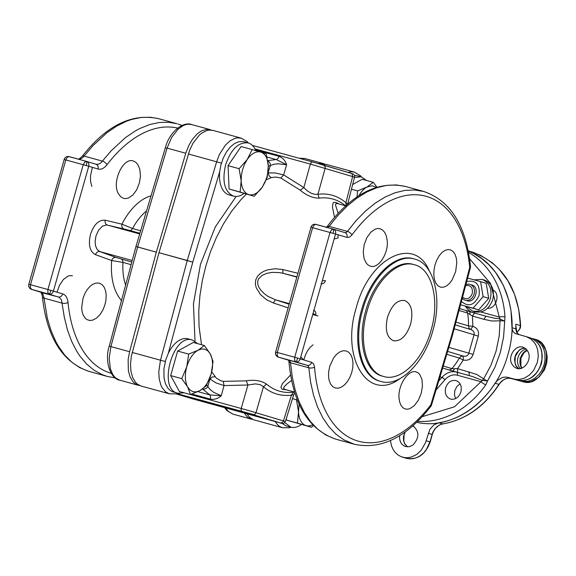 <?xml version="1.0" encoding="UTF-8"?>
<svg xmlns="http://www.w3.org/2000/svg" width="576" height="576" viewBox="0 0 576 576"><rect width="100%" height="100%" fill="white"/><g stroke="black" fill="none" stroke-linecap="round" stroke-linejoin="round"><path stroke-width="0.86" d="M515.909 329.119L515.822 324.216L515.945 328.91M516.046 329.076L516.19 328.637M412.92 425.801C419.551 431.46 419.494 437.918 412.754 445.176L409.277 446.71L405.554 446.551C401.263 444.874 399.283 441.259 399.607 435.708M528.178 351.965C532.051 359.647 524.052 371.095 516.73 368.359L513.799 366.682L511.625 363.607C507.751 355.925 515.75 344.477 523.073 347.213L526.003 348.89L528.178 351.965M416.722 422.302C453.47 430.934 496.238 399.139 507.938 354.499C520.934 311.58 502.632 263.858 468.274 251.042L473.702 253.555L481.752 258.602L489.067 264.902L495.54 272.362L503.424 285.43L508.86 300.334L511.034 311.011L512.057 328.788L513.029 331.625L515.052 333.475L526.241 336.643L530.705 338.846L534.564 342.778L536.45 346.147L537.703 349.956L538.294 356.191L537.3 362.563L533.671 370.325L529.538 374.947L524.57 378.101L519.199 379.498L515.628 379.39L506.059 377.035L502.574 377.381L497.686 380.131L495.094 383.213A89.676 73.274 106.7 0 1 438.869 422.755L433.829 424.93L429.869 429.415L425.448 442.814L421.236 450.209L416.779 454.378L411.624 456.962L408.024 457.69L404.453 457.589L401.04 456.653L397.922 454.918L395.222 452.462L393.048 449.366L391.464 445.766L390.413 440.582M467.143 300.809C475.416 303.61 480.204 286.697 471.65 284.875M461.498 301.543C468.583 307.318 474.437 305.302 479.074 295.502C480.19 284.458 476.086 279.814 466.762 281.556M467.532 278.633L468.036 278.194L480.593 281.642L483.113 296.64L473.076 308.189L460.526 304.74M460.642 304.776L478.67 309.866L488.707 298.318L486.187 283.32L480.593 281.642M473.076 308.189L478.67 309.866M483.113 296.64L488.707 298.318M465.71 285.588C470.758 284.933 472.946 287.597 472.27 293.566C469.822 298.894 466.61 300.125 462.636 297.252M462.362 298.289A8.28 6.761 -73.3 0 0 465.214 300.233A8.28 6.761 -73.3 0 0 474.113 294.091A8.28 6.761 -73.3 0 0 469.973 284.371A8.28 6.761 -73.3 0 0 465.955 284.638M474.134 279.85L482.076 279.36L484.51 280.094C491.998 283.32 494.762 289.793 492.797 299.534C489.254 309.053 483.372 313.157 475.135 311.846M482.076 279.36C489.557 282.586 492.322 289.066 490.363 298.8C486.778 308.398 480.838 312.487 472.558 311.076L466.322 306.475M527.141 350.15C523.901 351.562 521.669 354.233 520.445 358.171C519.458 361.987 519.89 365.314 521.748 368.136M520.171 380.628L522.799 381.694C544.27 388.987 557.028 343.886 534.823 339.221L532.195 338.609M454.198 328.824L474.041 334.778L468.785 353.362C467.928 355.752 466.063 356.666 463.198 356.083L463.306 360.036C468.13 360.95 471.413 359.071 473.141 354.406L478.296 336.204C479.268 331.33 477.454 328.032 472.846 326.311L470.736 329.544L455.256 324.9L470.707 329.537C473.458 330.552 474.566 332.294 474.041 334.778L478.296 336.204M448.906 347.4L473.141 354.406M459.115 310.514L467.611 313.056L472.428 316.022L474.53 313.02L459.634 308.585M454.565 368.748L451.886 368.611L450.446 369.684L448.812 369.9L472.644 376.582L482.364 380.441L483.653 378.842L476.748 374.45L457.538 368.633L454.565 368.748L453.046 371.045L456.653 372.125A17.935 14.652 -73.3 0 0 441.972 377.395L438.84 380.995M465.653 310.392L466.934 311.407L467.611 313.056A57.946 47.347 106.7 0 1 468.432 325.865L472.846 326.311L472.428 316.022L483.898 319.327L485.993 316.224L469.85 311.702L469.951 314.374M447.703 351.439L463.198 356.083L461.052 356.357L459.317 358.07L463.306 360.036L457.538 368.633L457.733 372.37M483.898 319.327L491.882 320.998L500.069 320.832L499.802 318.823L494.698 318.24L486.194 316.282M469.058 371.75L469.195 375.574L456.653 372.125L457.51 373.226L457.423 375.242L480.974 381.708A4.14 0.893 35 0 0 485.813 384.782L487.555 380.952A4.14 0.785 -147.4 0 1 483.653 378.842L490.867 365.443L496.109 351.007L499.205 335.981L500.069 320.832A4.14 0.871 -1 0 1 504.482 321.127L499.802 318.823L499.27 317.045A4.14 0.979 -3.5 0 1 504.994 316.994A89.676 73.274 -73.3 0 0 468.547 252.425M422.23 416.678L454.536 406.757L482.364 380.441L487.555 380.952L495 367.128L500.4 352.238L503.597 336.744L504.994 316.994M445.68 387.749C447.775 382.154 451.238 379.771 456.062 380.592C460.433 382.471 462.046 386.251 460.901 391.932C458.806 397.526 455.35 399.917 450.518 399.089C446.148 397.21 444.535 393.43 445.68 387.749M460.073 383.846L456.962 386.359L454.824 390.492L454.478 395.122L455.652 398.578M487.642 308.232C495.778 309.37 500.688 294.408 493.524 290.304M354.37 175.32L357.091 175.709M354.492 177.379L361.238 176.846L366.552 180.49M452.066 336.658L470.39 267.653L469.706 267.466L451.397 336.478L430.834 404.842L431.496 405.086L452.045 336.73L451.397 336.478L452.066 336.65A4.14 4.14 0 0 1 452.045 336.73M289.073 360.346L290.088 361.181L290.513 362.765L308.83 367.79L310.565 381.91L313.488 395.05L317.556 407.016L322.711 417.629L328.874 426.73L335.945 434.174L343.829 439.848L354.298 444.24C381.031 450 406.548 437.378 430.834 406.382A4.14 1.937 -142.7 0 0 430.834 404.842A127.03 73.21 -74.6 0 1 314.554 367.15L313.639 363.96L311.666 362.311L300.204 358.877L335.534 234.007L347.004 237.434L349.531 237.132L351.965 234.95A127.03 73.21 -74.6 0 1 469.706 267.466A4.14 1.865 -5.5 0 0 470.498 266.213C465.998 225.454 450.403 200.542 423.698 191.47L414.54 189.972L404.928 190.397L395.078 192.766L385.135 197.028L375.25 203.134L365.573 210.974L356.249 220.45L347.429 231.394A4.14 1.865 36.2 0 1 351.965 234.95M380.239 228.78L382.55 229.982L384.754 232.452L386.33 235.966L387.144 240.156C388.908 253.188 378.382 269.302 370.282 266.105L368.215 265.09L366.408 263.369L363.996 258.358L363.233 251.611L364.255 244.404L366.934 237.521L371.009 231.984L375.365 229.068L377.705 228.521L380.239 228.78M329.789 366.185L333.612 357.934L336.442 354.485L339.487 352.094L342.749 350.813L345.938 350.863L348.646 352.202L350.885 354.838L352.354 358.481L352.994 362.858L352.75 367.834L351.677 372.737L349.826 377.474L347.378 381.607L344.57 384.826L341.431 387.101L338.256 388.174L335.333 388.008L332.698 386.611L330.581 384.034L329.112 380.304L328.522 376.351L328.673 371.592L329.789 366.185M405.216 408.974L403.027 407.808L400.997 405.382L399.614 401.926L399.002 397.793C397.872 384.926 408.744 368.914 416.29 371.959L418.219 372.938L419.868 374.616L421.978 379.541L422.453 386.208L421.207 393.35L418.378 400.198L414.425 405.547L409.939 408.643L407.657 409.212L405.216 408.974M455.666 271.57L452.131 279.9L449.503 283.406L446.652 285.847L443.606 287.186L440.611 287.194L438.055 285.89L435.931 283.284L434.498 279.662L433.829 275.27L433.973 270.266L434.894 265.327L436.55 260.539L439.25 255.672L442.116 252.389L445.104 250.344L448.07 249.538L450.785 249.97L453.218 251.647L455.112 254.47L456.314 258.127L456.804 262.512L455.666 271.57M276.264 352.303L277.308 352.483L277.178 355.5L278.287 357.098M275.659 352.109L275.666 352.087A4.14 4.068 -77.6 0 0 278.467 357.156L295.877 361.937L294.595 360.281L294.725 357.264L300.204 358.877C299.318 361.217 297.878 362.232 295.877 361.937L307.346 365.364C309.334 365.659 310.781 364.644 311.666 362.311M332.971 233.28A4.14 0.655 -74.1 0 0 333.446 229.198A4.14 4.14 0 0 0 333.41 229.183L333.439 229.19C335.304 229.954 336.002 231.559 335.534 234.007L330.026 232.488L331.495 229.874L333.41 229.183L315.994 224.402A4.14 4.14 0 0 0 315.785 224.352A4.14 4.068 -77.6 0 0 310.997 227.246L275.594 352.08A4.14 4.14 0 0 0 278.395 357.134L289.13 360.36M333.41 229.183L315.562 224.352L314.078 225.094L312.617 227.707L311.594 227.441M314.554 367.15A4.14 1.793 175.6 0 1 308.83 367.79L308.362 366.199L307.346 365.364L278.467 357.156M347.004 237.434C347.465 234.986 346.766 233.381 344.909 232.625L346.198 232.481L347.429 231.394L329.112 226.368L327.629 227.599M333.454 229.198L333.497 229.212A4.14 4.14 0 0 0 333.446 229.198A4.14 0.655 -74.1 0 0 333.439 229.19L344.909 232.625M254.988 148.896L310.356 164.095L303.826 187.553L283.644 174.902L275.357 172.994L268.214 172.843L269.057 175.817L271.253 177.624L275.76 177.026L280.8 178.02L300.233 190.195C306.518 195.502 312.811 198.144 319.104 198.137C329.184 196.884 338.191 199.584 346.133 206.244L345.917 202.673C337.68 195.782 328.349 192.982 317.916 194.278L314.618 194.35L310.709 193.003L306.922 190.562L303.826 187.553L300.233 190.195M267.782 160.87A4.14 3.146 70.9 0 1 270.367 165.521L273.838 164.275L278.114 163.764L286.632 164.736C285.242 160.488 282.715 157.687 279.043 156.341L278.28 158.047L276.797 159.451L267.278 160.682M244.008 193.464C240.365 196.106 236.866 196.999 233.518 196.128L229.169 194.933A27.59 15.905 -74.6 0 1 219.715 171.648L220.975 164.722L223.258 158.033L226.418 152.028L230.242 147.096L234.475 143.568L238.838 141.682L243.05 141.552L248.126 142.913C251.474 143.885 254.038 146.455 255.816 150.638M184.169 392.818L177.739 393.235L172.274 391.658L169.877 390.218L167.796 388.051L165.406 383.573L164.023 377.892L163.901 369.115L165.744 359.906L168.293 353.369A27.59 15.905 -74.6 0 1 187.999 338.825A27.59 15.905 -74.6 0 1 188.208 338.89M191.923 394.063L210.348 399.118C214.193 399.83 217.829 398.722 221.249 395.791L213.473 392.198L210.11 389.491L207.828 386.546A124.164 71.561 -74.6 0 1 206.647 384.991M209.556 378.799L215.957 382.889L224.028 385.567L223.258 381.377L220.867 380.75L216.367 378.173L211.73 371.844M202.579 388.98A128.304 73.944 105.4 0 0 202.651 389.074L209.808 394.913L221.249 395.791L224.028 385.567L247.946 385.02L255.557 383.875L260.258 384.703L263.455 386.734C271.577 393.595 280.908 396.396 291.456 395.136L293.688 394.747L285.401 421.524L249.149 410.674L190.548 394.524M319.104 198.137L317.916 194.278L325.145 168.314L325.181 166.759L323.755 165.118L312.602 161.942L311.335 162.389L310.356 164.095L354.55 177.149L347.623 204.127M313.574 310.27C315.504 311.062 316.21 312.674 315.691 315.122L313.33 313.524M322.625 280.706L325.44 280.67C324.605 283.032 323.15 284.054 321.084 283.738M313.027 344.83L310.176 347.27L307.548 350.777L305.395 355.025L303.797 359.957M338.846 203.947L335.909 202.45L334.037 202.334L332.942 203.249L332.438 207.086L334.541 217.267M338.126 213.271L335.498 205.006L335.902 203.659L337.507 203.58M337.961 234.734L338.076 237.996L334.181 238.968M289.037 303.538L275.429 299.801L268.013 296.395L264.305 293.724L260.554 289.858L258.696 286.898L257.753 284.112L257.717 281.282L258.487 279.014L261.936 275.479L266.767 273.355L272.102 272.383L279.389 272.57L282.938 273.269L282.802 269.561L275.162 268.733L267.415 269.921L263.7 271.354L260.302 273.456L257.508 276.3L255.744 279.9L255.341 283.889L256.234 287.791L260.438 294.53L266.414 299.635L273.348 302.969L287.849 307.771M297.626 273.197L282.802 269.561M288.871 304.128L275.429 299.801L273.348 302.969M313.013 314.633L317.995 315.972M285.134 389.477L283.68 388.555L284.004 386.986L286.747 384.12L291.564 380.426M290.549 374.976L282.521 383.494L280.908 387.173L281.988 389.16L286.661 389.894M300.816 356.774L303.552 359.885M179.172 393.509L179.993 394.474L253.973 414.691L255.218 414L256.01 412.646L263.455 386.734L266.494 384.055C261.18 380.606 254.441 379.541 246.276 380.858L223.258 381.377M294.502 392.047L293.522 392.162C283.349 393.394 274.342 390.694 266.494 384.055M285.026 389.448L294.559 392.062M202.651 389.074A4.14 3.11 -38.1 0 0 207.828 386.546L209.83 379.181L212.098 377.093L214.927 376.675M267.041 157.018L276.401 159.588L286.632 164.736L283.644 174.902L280.8 178.02M210.348 399.118L210.55 396.677L209.808 394.913L197.928 391.651M253.094 414.662L278.662 422.496M432.821 330.775C424.138 363.24 399.42 387.41 380.974 381.463C361.714 377.107 352.922 342.533 362.736 309.751C371.419 277.286 396.137 253.123 414.583 259.07C433.843 263.419 442.634 297.994 432.821 330.775M347.465 204.264L345.917 202.673L352.62 176.558L352.26 174.118L351.23 173.362L323.791 165.132M280.57 422.906L282.312 422.561L283.291 421.387L291.456 395.136L293.522 392.162M242.006 411.502L241.15 410.414L241.222 408.434L247.946 385.02L246.276 380.858M383.738 376.495L382.435 376.142C364.853 372.168 356.825 340.596 365.789 310.666C373.709 281.023 396.274 258.962 413.122 264.391L414.425 264.744C432.007 268.726 440.035 300.29 431.078 330.221C423.151 359.863 400.586 381.924 383.738 376.495C366.156 372.521 358.128 340.956 367.092 311.026C375.012 281.383 397.584 259.315 414.425 264.744M179.993 394.474L216.648 405.468M213.206 130.464L209.246 130.082L206.813 130.558L201.888 133.006L199.49 134.942L193.01 143.172L189.67 150.178L158.933 252.893L131.328 356.342L130.493 364.097L130.961 371.347L132.682 377.582L135.554 382.37L137.362 384.113L141.127 386.05L169.394 393.811L165.629 391.874L162.259 387.943L160.949 385.344L159.228 379.102L158.76 371.858L160.488 360.202L165.29 361.49M246.902 413.777L249.386 417.082L253.368 419.695L282.506 427.738L279.554 426.398L277.654 424.843L275.17 421.538M241.474 138.226L237.514 137.844L235.08 138.319L230.162 140.767L225.446 145.073L219.485 154.318L216.655 161.719L187.258 260.467L158.99 252.706L192.773 262.138L219.715 171.648M326.318 164.398L320.81 164.254M387.547 317.16C384.754 329.774 386.777 337.651 393.624 340.79C400.896 341.489 406.562 335.916 410.623 324.086C413.402 311.594 411.422 303.732 404.69 300.492C397.368 299.664 391.651 305.222 387.547 317.16M140.645 230.753L132.566 228.535L121.918 224.165L105.206 220.205C98.798 219.694 93.888 224.453 90.461 234.475C88.135 244.843 89.798 251.568 95.458 254.65L111.629 260.525L122.976 262.426L131.083 264.65M139.853 385.603L136.764 384.667L134.755 383.4L132.948 381.658L130.075 376.862L128.347 370.627L128.146 359.532L129.607 351.727L156.377 251.986L185.774 153.238L188.611 145.843L192.398 139.356L196.877 134.23L199.282 132.293L201.737 130.817L206.64 129.362L211.651 130.133M137.578 246.924L156.326 252.173L136.678 246.737M29.47 284.544L30.506 284.724L30.384 287.741L31.666 289.39L49.082 294.17L47.794 292.522L47.923 289.505L53.402 291.118C52.517 293.458 51.077 294.473 49.082 294.17L59.184 297.281L61.502 299.952L64.26 316.901L67.37 329.652L71.59 341.23L76.846 351.454L79.848 356.018L86.522 363.946L94.018 370.195L102.233 374.666L107.496 376.481L88.2 371.167L79.726 367.625L71.856 362.254L64.757 355.154L58.536 346.428L55.778 341.489L51.034 330.566L47.362 318.384L43.826 296.978L42.811 294.084L41.105 292.313L31.493 289.339M79.294 159.415L82.663 157.759L92.995 145.606L107.035 132.646L116.741 126.058L126.547 121.234L131.443 119.498L141.134 117.439L150.574 117.259L158.587 118.678L176.897 123.703L168.89 122.292L159.451 122.465L149.76 124.531L139.954 128.448L135.05 131.09L125.352 137.678L111.312 150.638L100.958 162.785L98.453 164.21L96.062 164.254M92.398 167.342L90.475 176.004L90.598 181.714L91.894 186.372M72.439 275.767L69.89 275.616L67.874 276.185L63.382 279.504L59.479 285.314L57.002 292.198M111.233 373.32A127.03 73.21 -74.6 0 1 68.026 302.429C67.478 297.792 65.722 294.962 62.755 293.918L53.402 291.118L88.74 166.248L83.232 164.729L84.701 162.115L86.645 161.431L68.76 156.593L67.284 157.334L65.815 159.948L64.8 159.674M28.865 284.35L28.872 284.328A4.14 4.068 -77.6 0 0 31.666 289.39M86.17 165.521A4.14 0.655 -74.1 0 0 86.652 161.438L96.055 164.246L86.645 161.431A4.14 4.14 0 0 0 86.616 161.424L69.199 156.643A4.14 4.14 0 0 0 68.99 156.593A4.14 4.068 -77.6 0 0 64.195 159.487L28.8 284.321A4.14 4.14 0 0 0 31.601 289.375L40.291 291.989M86.702 161.453A4.14 4.14 0 0 0 86.652 161.438A4.14 0.655 -74.1 0 0 86.645 161.431C88.51 162.194 89.208 163.8 88.74 166.248L98.093 169.042C101.138 169.798 104.098 168.379 106.978 164.772A127.03 73.21 -74.6 0 1 177.653 128.124M160.322 164.642L155.995 179.172M117.698 314.518L112.925 332.316M123.48 198.338L120.658 196.718L118.354 193.637C111.535 182.11 123.17 156.881 133.445 161.021L135.749 162.216L137.736 164.362L139.781 169.099L140.45 176.047L139.464 182.736L136.692 189.835L132.862 195.048L128.405 198.058L125.597 198.626L123.48 198.338M104.875 304.978L102.924 309.931L100.159 314.417L96.523 318.118L92.563 320.184L89.726 320.465L87.134 319.687L85.579 318.571L83.16 315.036L82.094 311.558L81.684 307.462L82.994 298.426L84.953 293.4L87.113 289.742L89.647 286.718L92.527 284.429L95.89 283.068L99.324 283.147L102.233 284.767L104.134 287.158L105.559 290.729L106.193 295.013L105.905 300.42L104.875 304.978M132.206 260.474L99.864 251.597L97.222 249.574L95.558 245.923L95.119 241.178L95.947 236.023L98.568 230.184L102.406 226.174L106.574 224.942L124.085 229.018C122.213 228.247 121.493 226.634 121.918 224.165A57.73 33.271 105.4 0 1 151.034 195.84M131.789 262.022L116.028 257.479C114.026 257.184 112.565 258.199 111.629 260.525C110.462 278.273 113.789 291.672 121.608 300.737M180.749 394.697L177.106 393.617M214.344 404.777L210.672 403.675M318.262 163.526L320.738 163.253L324.756 164.059M252.958 419.537L248.674 417.917L246.78 416.369L244.289 413.057M376.423 187.387L372.211 185.738L366.955 187.049A22.075 12.722 105.4 0 0 358.934 195.674M352.656 184.514L362.174 179.287L373.234 182.318L376.978 187.214M351.446 189.245L357.574 190.93L366.955 187.049L373.234 182.318M357.048 196.913L357.574 190.93M299.095 404.071L298.512 411.833A22.075 12.722 105.4 0 0 306.058 425.621A22.075 12.722 105.4 0 0 312.638 424.778M292.478 398.642L296.446 399.737L297.043 399.175M313.373 425.542L311.544 427.306L286.409 420.048L297.468 423.086L298.512 411.833L296.446 399.737M286.409 420.048L286.344 418.478M311.544 427.306L297.468 423.086M301.334 424.505C297.698 427.154 294.199 428.04 290.851 427.169L285.905 425.794L282.154 423.41M290.851 427.169L284.818 422.561M172.987 367.474L175.32 359.251M186.775 366.797A22.075 12.722 105.4 0 0 187.661 387.014L190.001 390.017L192.953 391.687L196.308 391.91L199.85 390.672A22.075 12.722 105.4 0 0 211.147 374.105A22.075 12.722 105.4 0 0 210.262 353.887L207.922 350.885L204.97 349.214L201.614 348.991L198.072 350.23A22.075 12.722 105.4 0 0 186.775 366.797L188.69 354.103L198.072 350.23L204.35 345.499L210.262 353.887L213.062 361.418L211.147 374.105L206.122 385.942L199.85 390.672L190.469 394.546L187.661 387.014L181.75 378.626L186.775 366.797M190.469 394.546L179.41 391.514L170.69 375.595L177.631 351.072L193.291 342.461L204.35 345.499M177.631 351.072L188.69 354.103M170.69 375.595L181.75 378.626M177.739 393.235L177.53 393.178C157.543 388.973 173.153 332.971 192.348 340.02L197.669 343.663M228.622 178.596L228.42 173.966M232.805 158.695L235.116 155.297M260.748 152.1A22.075 12.722 105.4 0 0 247.19 159.552L244.519 164.311L242.546 169.682L241.409 175.306L241.178 180.792A22.075 12.722 105.4 0 0 248.724 194.58A22.075 12.722 105.4 0 0 262.289 187.128L264.953 182.369L266.926 176.998L268.063 171.374L268.294 165.888A22.075 12.722 105.4 0 0 260.748 152.1L266.227 153.785L268.294 165.888L267.257 177.134L262.289 187.128L254.21 196.265L240.134 192.038L241.178 180.792L239.112 168.689L247.19 159.552L252.158 149.566L260.748 152.1M252.158 149.566L241.099 146.527L228.053 165.658L229.082 189.007L254.21 196.265M228.053 165.658L239.112 168.689M229.082 189.007L240.134 192.038M233.518 196.128C224.554 191.916 221.911 181.519 225.583 164.952C230.976 149.256 238.493 141.905 248.126 142.913M468.216 250.762L480.449 255.247L492.17 262.685L499.097 269.122L507.902 280.742L514.526 294.358L518.738 309.478L520.394 325.591L515.822 324.216A89.676 73.274 106.7 0 1 515.822 328.867L516.384 331.906L518.825 334.598M404.82 432.245L403.416 436.853L403.582 440.791L404.942 444.233L407.534 446.861M518.746 368.669L516.067 365.746L515.023 362.938L515.254 356.616L518.724 350.734L521.158 348.998L524.923 348.062L522.036 348.509L519.89 349.589L516.391 353.326L515.009 356.537L514.512 359.726L515.434 364.745A11.038 9.022 -73.3 0 0 518.71 368.669M429.926 441.9L426.305 449.662L423.662 452.894L420.588 455.522L417.204 457.438L413.64 458.575L410.033 458.885L406.195 458.266C417.449 460.159 425.441 454.73 430.171 441.979L432.295 434.477C434.297 428.494 437.818 424.966 442.865 423.914A1.382 0.742 -98.9 0 1 442.678 423.9L439.243 425.059L434.822 428.854L432.749 432.425L429.926 441.9L426.125 440.755M443.045 423.842A1.382 0.742 -98.9 0 1 442.865 423.914C465.682 419.81 484.445 406.627 499.176 384.358L498.902 384.35A89.676 73.274 106.7 0 1 442.678 423.9L438.869 422.755M499.061 384.113L499.176 384.358C502.711 379.39 506.844 377.431 511.567 378.482L508.126 378.194L504.67 379.152L501.494 381.269L498.902 384.35L495.094 383.213M529.718 337.687L532.994 339.026L537.214 342.446L539.388 345.542L540.972 349.15L541.886 353.131L541.944 359.467L540.432 365.76L538.61 369.662L536.22 373.154L531.763 377.323L528.379 379.238L524.815 380.376L519.437 380.534L507.744 377.338M516.809 332.496L519.458 329.587L520.394 325.915M515.822 328.867L512.014 327.722M428.242 433.26L432.05 434.398M513.893 379.022L511.567 378.482M413.726 426.24A11.038 9.022 -73.3 0 0 412.301 426.341M520.416 368.518A11.038 9.022 106.7 0 1 518.062 357.451A11.038 9.022 106.7 0 1 526.241 349.106M519.89 358.056L520.445 358.171M510.444 378.252L522.482 381.449L527.861 381.29L531.425 380.153L534.809 378.238L539.266 374.069L541.656 370.577L544.154 364.615L544.99 360.382L544.932 354.046L544.018 350.057L542.441 346.457L540.259 343.361L536.047 339.941L532.742 338.594M522.85 381.708L510.048 378.209L522.821 381.701L531.007 381.694L539.086 377.064L544.392 370.001L546.746 363.067L547.2 356.746L546.199 351.007L541.858 343.469L535.212 339.336M456.005 322.135L468.432 325.865L469.015 328.212L470.664 329.522M442.735 368.078L448.812 369.9M446.846 354.334L459.317 358.07A57.946 47.347 106.7 0 1 451.886 368.611L443.347 366.048M465.494 306.23A17.935 14.652 -73.3 0 0 472.241 312.379M436.14 389.902L445.003 379.699L442.663 377.712L440.1 376.834M475.33 311.537L473.789 312.811M445.003 379.699A15.178 12.398 106.7 0 1 457.423 375.242M395.532 262.08L399.06 259.632M417.73 421.322A89.676 73.274 -73.3 0 0 485.813 384.782M469.598 258.696L490.493 283.486L499.27 317.045L480.83 311.983M414.583 259.07L413.546 258.782C395.1 252.835 370.39 277.006 361.706 309.47C351.893 342.252 360.684 376.826 379.944 381.175L380.974 381.463M429.386 271.123C414.684 234.742 368.921 257.753 356.22 307.908C340.51 357.991 368.172 402.84 399.859 378.655M312.617 227.707L330.026 232.488L294.725 357.264L277.308 352.483L312.617 227.707M335.002 438.926L325.512 434.822L317.635 429.142L310.558 421.697L304.394 412.603L299.239 401.99L295.171 390.017L292.248 376.877L290.513 362.765A4.14 1.793 175.6 0 1 288.922 361.505C292.867 403.877 308.549 429.782 335.981 439.214L335.002 438.926M423.756 191.484L405.446 186.458M327.089 226.649A4.14 1.865 36.2 0 1 329.112 226.368L337.939 215.417L347.256 205.949L356.933 198.108L366.818 192.002L376.762 187.74L386.611 185.371L396.223 184.939L405.382 186.437C377.842 180.605 351.749 194.011 327.089 226.649L326.081 227.65M295.877 361.937A4.14 0.655 -74.1 0 0 297.641 358.121M310.925 227.232A4.14 4.14 0 0 1 315.785 224.352A4.14 4.068 -77.6 0 1 315.972 224.395M268.315 166.277A124.164 71.561 -74.6 0 1 270.367 165.521L267.991 172.93M168.293 353.369L192.773 262.138L187.258 260.467L160.488 360.202L132.221 352.44M236.117 196.459L215.302 226.944L200.477 264.276L193.435 303.97L195.026 341.237M296.539 277.006L282.938 273.269L296.611 276.746M201.535 344.729L199.044 326.549L198.756 311.148L199.922 295.61L202.363 280.426L205.862 265.982L210.442 251.87L216.31 237.708L223.43 223.956L231.703 211.126L240.926 199.699L246.37 194.112M266.22 179.842L271.253 177.624M354.586 172.159L351.612 171.727L347.861 172.354M188.381 153.958L221.414 163.138M279.043 156.341L255.478 149.868M312.581 161.935L252.403 145.411L312.595 161.942L351.23 173.362C353.93 174.01 355.032 175.27 354.535 177.149M217.656 404.856L216.007 405.137L274.414 421.114M274.882 421.416L241.387 411.372L193.514 398.225L216.007 405.137M277.913 422.172L241.387 411.372M192.211 397.872L191.578 397.807M226.152 407.189L227.002 408.276M278.618 422.482L216.612 405.461L278.64 422.489C284.753 424.411 283.45 423.403 285.401 421.531M62.755 293.918C61.87 296.251 60.43 297.266 58.435 296.971L40.925 292.442C40.918 291.492 42.588 296.237 42.401 296.87A4.14 1.865 174.5 0 1 42.394 296.856A4.14 1.865 174.5 0 1 42.394 296.777M106.978 164.772A4.14 1.944 37.4 0 0 102.492 161.143L84.175 156.118A4.14 1.944 -142.6 0 0 82.152 156.398A4.14 1.944 -142.6 0 0 82.145 156.413A4.14 1.944 -142.6 0 0 82.094 156.478M177.934 124.006L182.052 125.453M124.085 229.018L130.133 230.522L131.242 230.119L132.566 228.535A49.666 28.627 -74.6 0 1 146.534 210.96M299.621 158.378L305.006 158.544M224.59 407.65L227.131 410.782L232.927 414.13L228.082 411.235L225.59 407.923M109.282 346.133L109.224 346.111C104.184 362.002 110.909 379.066 119.822 380.196L116.05 378.266L114.25 376.517L112.68 374.328L110.362 368.77L109.188 358.243L110.909 346.586L129.607 351.727M137.678 246.852L167.076 148.104L185.774 153.238M109.282 346.118L135.958 246.506L165.362 147.701C169.344 132.048 183.154 121.126 191.671 124.553L187.934 124.229L185.501 124.704L183.038 125.683L178.178 129.096L171.698 137.318L167.076 148.104L166.068 147.989M210.37 129.686L191.894 124.618M137.628 247.039L110.909 346.586L109.958 346.284M213.998 404.741L193.45 399.082L176.126 393.883L211.111 403.877M193.37 399.053L176.126 393.883M214.02 404.748L193.45 399.082M83.232 164.729L47.923 289.505L30.506 284.724L65.815 159.948L83.232 164.729M89.186 371.448C62.518 362.398 46.922 337.529 42.394 296.856A4.14 1.865 174.5 0 0 43.992 298.138L62.309 303.163A4.14 1.865 -5.5 0 0 68.026 302.429M49.082 294.17A4.14 0.655 -74.1 0 0 50.846 290.362M95.998 164.232C97.855 164.995 98.554 166.594 98.093 169.042M64.13 159.473A4.14 4.14 0 0 1 68.99 156.593A4.14 4.068 -77.6 0 1 69.17 156.636M189.576 397.346L188.172 397.498M198.497 400.025L199.174 400.63M125.611 285.041A49.666 28.627 -74.6 0 1 122.976 262.426L122.688 260.359L121.644 259.243M116.028 257.479L99.864 251.597C97.855 251.302 96.386 252.317 95.458 254.65M139.694 233.942L107.366 225.065C105.502 224.294 104.774 222.674 105.206 220.205M129.78 230.486L139.896 233.258M176.998 393.653L177.386 393.761M207.382 402.689L207.871 403.02M516.074 327.125L516.917 332.69L518.861 334.613M405.259 431.928L404.078 434.815L403.848 441.137L404.892 443.938L407.57 446.868M517.709 380.167C528.84 381.816 536.717 376.358 541.346 363.78C543.982 350.856 540.216 342.187 530.05 337.788L526.241 336.643M471.42 251.719C501.876 262.85 518.285 287.525 520.625 325.742L520.322 328.082L516.874 332.604M402.386 457.128L406.195 458.266M412.229 426.406L413.748 426.262M474.998 311.81L472.558 311.076M521.928 368.071L520.862 365.681L520.92 358.322L523.915 352.814L527.249 350.309M485.978 316.217L474.516 313.02M356.89 175.651L361.238 176.846M470.39 267.653A4.14 4.14 0 0 0 470.498 266.213M430.834 406.382A4.14 4.14 0 0 0 431.496 405.086M344.959 232.639L333.497 229.212M288.554 360.014L288.922 361.505M291.132 427.241L289.562 427.738L282.506 427.738M361.512 176.926L360.482 175.766L354.355 172.094L326.088 164.333M248.407 142.992L247.061 141.523L241.243 138.161L212.976 130.399M178.02 393.307L176.026 393.905L169.394 393.811M293.688 394.747L294.84 392.94M241.409 411.379L190.498 397.418M299.016 158.213L304.776 158.479L323.482 163.613M78.703 159.25L82.152 156.406C106.409 125.503 131.89 112.925 158.587 118.678M115.265 377.914L107.496 376.481M187.999 338.825L192.348 340.02M354.298 444.24L335.981 439.214M345.694 205.826L337.406 203.551M138.521 385.33L119.822 380.196M232.927 414.13L251.633 419.263"/></g></svg>
